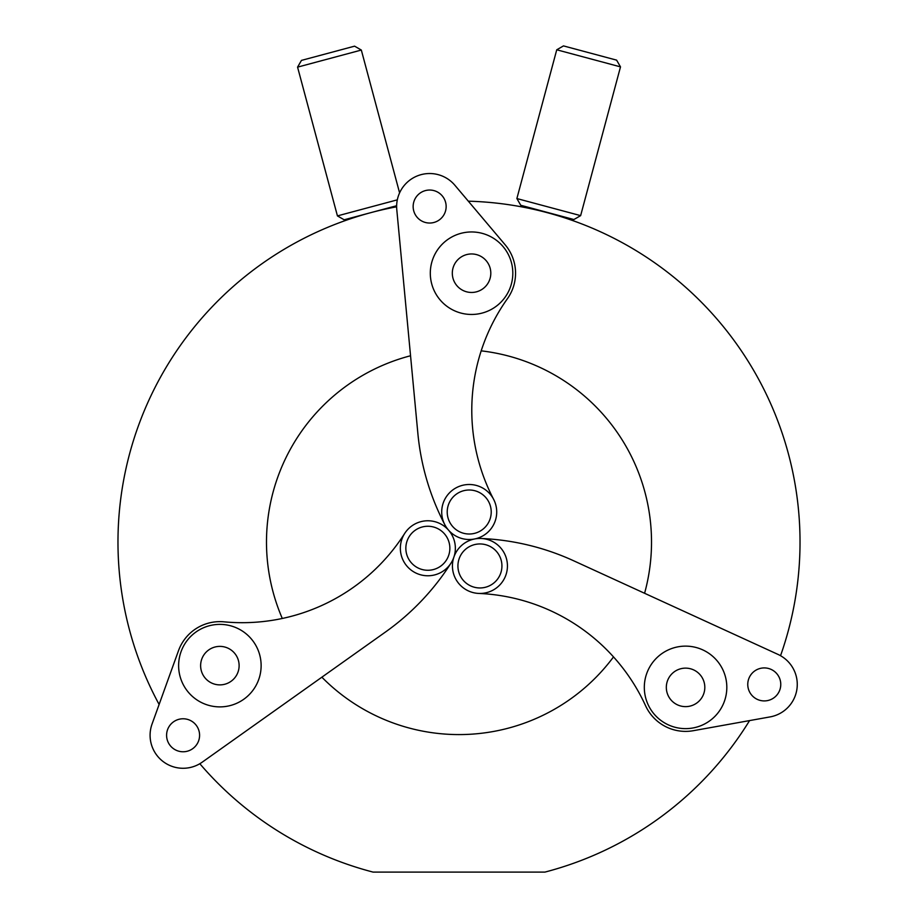 <?xml version="1.0" encoding="UTF-8"?>
<svg xmlns="http://www.w3.org/2000/svg" width="918" height="918" viewBox="0 0 918 918"><rect width="100%" height="100%" fill="white"/><g stroke="black" fill="none" stroke-linecap="round" stroke-linejoin="round"><path stroke-width="1.38" d="M780.541 655.704A341.026 341.026 0 0 0 468.318 201.18M396.645 206.802A341.026 341.026 0 0 0 159.112 704.45M199.826 763.719A341.026 341.026 0 0 0 373.075 872.1L544.925 872.1A341.026 341.026 0 0 0 749.57 720.596M410.553 355.759A192.516 192.516 0 0 0 282.296 618.468M321.862 677.186A192.516 192.516 0 0 0 613.511 656.909M644.585 593.28A192.516 192.516 0 0 0 481.193 350.848M297.57 67.129L301.46 60.393L354.589 46.164L361.325 50.054L297.57 67.129L337.434 215.902L397.322 199.849M361.325 50.054L399.594 192.883M396.656 205.724L344.17 219.792L337.434 215.902M573.899 219.528L520.77 205.288L516.88 198.552L580.635 215.638L573.899 219.528M556.744 49.79L563.48 45.9L616.609 60.14L620.499 66.876L556.744 49.79L516.88 198.552M620.499 66.876L580.635 215.638M512.474 267.907A41.253 41.253 0 0 1 476.855 314.117A41.253 41.253 0 0 1 430.645 278.51A41.253 41.253 0 0 1 466.264 232.3A41.253 41.253 0 0 1 512.474 267.907A41.253 41.253 0 0 0 466.264 232.3A41.253 41.253 0 0 0 430.645 278.51M493.597 499.289A192.516 192.516 0 0 1 507.413 298.706A44.007 44.007 0 0 0 505.175 244.819L454.858 185.241A33.002 33.002 0 0 0 396.783 209.625L417.874 433.503A247.516 247.516 0 0 0 444.828 524.717M446.01 204.416A16.501 16.501 0 0 1 431.758 222.902A16.501 16.501 0 0 1 413.284 208.65A16.501 16.501 0 0 1 427.524 190.175A16.501 16.501 0 0 1 446.01 204.416M447.399 514.837A21.998 21.998 0 0 0 472.036 533.828A21.998 21.998 0 0 0 491.038 509.18A21.998 21.998 0 0 0 466.39 490.189A21.998 21.998 0 0 0 447.399 514.837M496.489 508.469A27.506 27.506 0 0 1 472.747 539.279A27.506 27.506 0 0 1 441.937 515.537A27.506 27.506 0 0 1 465.678 484.727A27.506 27.506 0 0 1 496.489 508.469M669.704 725.461A41.253 41.253 0 0 1 647.488 671.517A41.253 41.253 0 0 1 701.432 649.301A41.253 41.253 0 0 1 723.648 703.245A41.253 41.253 0 0 1 669.704 725.461A41.253 41.253 0 0 0 723.648 703.245A41.253 41.253 0 0 0 701.432 649.301M478.748 593.43A192.516 192.516 0 0 1 645.549 705.69A44.007 44.007 0 0 0 693.342 730.694L770.099 716.901A33.002 33.002 0 0 0 778.016 654.419L573.589 560.749A247.516 247.516 0 0 0 481.112 538.476M757.924 699.654A16.501 16.501 0 0 1 749.031 678.081A16.501 16.501 0 0 1 770.615 669.188A16.501 16.501 0 0 1 779.497 690.772A16.501 16.501 0 0 1 757.924 699.654M488.399 545.648A21.998 21.998 0 0 0 459.62 557.49A21.998 21.998 0 0 0 471.473 586.269A21.998 21.998 0 0 0 500.241 574.416A21.998 21.998 0 0 0 488.399 545.648M469.362 591.341A27.506 27.506 0 0 1 454.548 555.379A27.506 27.506 0 0 1 490.51 540.564A27.506 27.506 0 0 1 505.325 576.527A27.506 27.506 0 0 1 469.362 591.341M194.834 632.846A41.253 41.253 0 0 1 252.657 640.592A41.253 41.253 0 0 1 244.922 698.414A41.253 41.253 0 0 1 187.1 690.68A41.253 41.253 0 0 1 194.834 632.846A41.253 41.253 0 0 0 187.1 690.68A41.253 41.253 0 0 0 244.922 698.414M404.643 533.507A192.516 192.516 0 0 1 224.026 621.83A44.007 44.007 0 0 0 178.482 650.713L152.044 724.084A33.002 33.002 0 0 0 202.201 762.181L385.537 631.974A247.516 247.516 0 0 0 451.059 563.021M173.077 722.156A16.501 16.501 0 0 1 196.2 725.254A16.501 16.501 0 0 1 193.113 748.377A16.501 16.501 0 0 1 169.979 745.29A16.501 16.501 0 0 1 173.077 722.156M441.214 565.752A21.998 21.998 0 0 0 445.333 534.907A21.998 21.998 0 0 0 414.5 530.776A21.998 21.998 0 0 0 410.369 561.621A21.998 21.998 0 0 0 441.214 565.752M411.161 526.416A27.506 27.506 0 0 1 449.705 531.568A27.506 27.506 0 0 1 444.553 570.124A27.506 27.506 0 0 1 405.997 564.96A27.506 27.506 0 0 1 411.161 526.416M452.471 275.675A19.255 19.255 0 0 0 474.032 292.303A19.255 19.255 0 0 0 490.648 270.73A19.255 19.255 0 0 0 469.087 254.114A19.255 19.255 0 0 0 452.471 275.675M692.975 669.612A19.255 19.255 0 0 0 667.799 679.986A19.255 19.255 0 0 0 678.161 705.15A19.255 19.255 0 0 0 703.337 694.788A19.255 19.255 0 0 0 692.975 669.612M231.566 680.926A19.255 19.255 0 0 0 235.169 653.949A19.255 19.255 0 0 0 208.191 650.334A19.255 19.255 0 0 0 204.576 677.323A19.255 19.255 0 0 0 231.566 680.926"/></g></svg>
